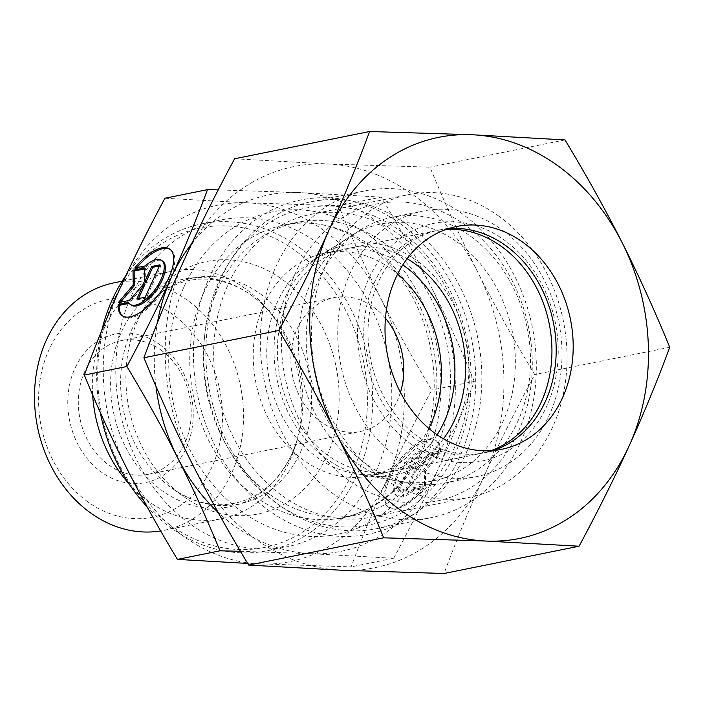 <?xml version="1.0" encoding="UTF-8"?>
<svg xmlns="http://www.w3.org/2000/svg" width="705" height="705" viewBox="0 0 705 705"><rect width="100%" height="100%" fill="white"/><g stroke="black" fill="none" stroke-linecap="round" stroke-linejoin="round"><path stroke-width="0.53" stroke-dasharray="3.52 2.64" d="M114.016 282.828A126.257 103.538 -101.4 0 1 187.468 300.268A126.257 103.538 -101.4 0 1 242.784 431.222A126.257 103.538 -101.4 0 1 164.009 530.354A126.257 103.538 -101.4 0 1 160.687 530.962M87.878 501.872A111.108 91.112 -101.4 0 1 49.015 349.733A111.108 91.112 -101.4 0 1 173.157 314.747A111.108 91.112 -101.4 0 1 212.011 466.895A111.108 91.112 -101.4 0 1 87.878 501.872M92.628 394.835A126.257 103.538 -101.4 0 1 171.844 271.152A126.257 103.538 -101.4 0 1 245.296 288.592A126.257 103.538 -101.4 0 1 266.746 308.42A126.257 103.538 -101.4 0 1 294.84 447.499A126.257 103.538 -101.4 0 1 221.837 518.677A126.257 103.538 -101.4 0 1 148.385 501.237A126.257 103.538 -101.4 0 1 129.174 483.965M183.106 496.188A128.821 105.635 -101.4 0 1 145.115 306.525A128.821 105.635 -101.4 0 1 281.982 279.224A128.821 105.635 -101.4 0 1 327.129 455.412A128.821 105.635 -101.4 0 1 183.476 496.452A128.821 105.635 -101.4 0 1 183.106 496.188M126.01 275.382A166.715 136.708 -101.4 0 1 201.656 223.864A166.715 136.708 -101.4 0 1 298.647 246.882A166.715 136.708 -101.4 0 1 371.676 419.801A166.715 136.708 -101.4 0 1 267.671 550.684A166.715 136.708 -101.4 0 1 170.689 527.666A166.715 136.708 -101.4 0 1 147.045 506.736M100.286 412.407A166.715 136.708 -101.4 0 1 101.714 330.663M170.011 524.899A162.925 133.597 -101.4 0 1 113.038 301.802A162.925 133.597 -101.4 0 1 295.069 250.504A162.925 133.597 -101.4 0 1 352.042 473.61A162.925 133.597 -101.4 0 1 170.011 524.899M189.812 523.797A166.715 136.708 -101.4 0 1 116.783 350.887A166.715 136.708 -101.4 0 1 220.788 220.004A166.715 136.708 -101.4 0 1 317.77 243.022A166.715 136.708 -101.4 0 1 390.808 415.932A166.715 136.708 -101.4 0 1 286.803 546.824A166.715 136.708 -101.4 0 1 189.812 523.797M269.627 494.355A149.284 122.414 -101.4 0 1 244.256 470.905A149.284 122.414 -101.4 0 1 211.051 306.472A149.284 122.414 -101.4 0 1 297.36 222.313A149.284 122.414 -101.4 0 1 384.207 242.934A149.284 122.414 -101.4 0 1 449.596 397.761A149.284 122.414 -101.4 0 1 356.466 514.967A149.284 122.414 -101.4 0 1 269.627 494.355M279.867 505.608A166.715 136.708 -101.4 0 1 251.544 479.426A166.715 136.708 -101.4 0 1 214.452 295.8A166.715 136.708 -101.4 0 1 310.843 201.815A166.715 136.708 -101.4 0 1 407.825 224.833A166.715 136.708 -101.4 0 1 480.863 397.743A166.715 136.708 -101.4 0 1 376.858 528.635A166.715 136.708 -101.4 0 1 279.867 505.608M334.355 494.61A166.715 136.708 -101.4 0 1 261.326 321.692A166.715 136.708 -101.4 0 1 365.331 190.808A166.715 136.708 -101.4 0 1 462.313 213.826A166.715 136.708 -101.4 0 1 535.342 386.737A166.715 136.708 -101.4 0 1 431.337 517.629A166.715 136.708 -101.4 0 1 334.355 494.61M348.675 480.123A151.557 124.283 -101.4 0 1 295.668 272.588A151.557 124.283 -101.4 0 1 465 224.877A151.557 124.283 -101.4 0 1 517.999 432.412A151.557 124.283 -101.4 0 1 348.675 480.123M437.126 434.782A113.664 93.21 -101.4 0 1 383.335 473.205A113.664 93.21 -101.4 0 1 354.448 473.531A113.664 93.21 -101.4 0 1 317.215 457.51A113.664 93.21 -101.4 0 1 266.798 356.95A113.664 93.21 -101.4 0 1 311.575 261.291A113.664 93.21 -101.4 0 1 338.329 250.372A113.664 93.21 -101.4 0 1 402.811 264.913M457.148 242.106A131.095 107.504 -101.4 0 1 511.284 397.453A131.095 107.504 -101.4 0 1 399.462 481.374A131.095 107.504 -101.4 0 1 356.527 462.894A131.095 107.504 -101.4 0 1 298.374 346.913A131.095 107.504 -101.4 0 1 350.024 236.589A131.095 107.504 -101.4 0 1 457.148 242.106M428.799 428.393A113.664 93.21 -101.4 0 1 369.825 475.937A113.664 93.21 -101.4 0 1 303.696 460.242A113.664 93.21 -101.4 0 1 253.906 342.348A113.664 93.21 -101.4 0 1 324.82 253.104A113.664 93.21 -101.4 0 1 390.94 268.799A113.664 93.21 -101.4 0 1 397.62 274.033M160.934 350.024A68.2 55.924 -101.4 0 1 190.817 420.762A68.2 55.924 -101.4 0 1 148.27 474.306A68.2 55.924 -101.4 0 1 108.588 464.886A68.2 55.924 -101.4 0 1 78.713 394.148A68.2 55.924 -101.4 0 1 121.26 340.603A68.2 55.924 -101.4 0 1 160.934 350.024M400.431 392.368A68.2 55.924 -101.4 0 1 360.819 431.372A68.2 55.924 -101.4 0 1 321.145 421.951A68.2 55.924 -101.4 0 1 291.271 351.213A68.2 55.924 -101.4 0 1 333.817 297.669A68.2 55.924 -101.4 0 1 373.491 307.089A68.2 55.924 -101.4 0 1 385.459 318.246M159.594 344.498A75.779 62.137 -101.4 0 1 186.094 448.265A75.779 62.137 -101.4 0 1 101.432 472.121A75.779 62.137 -101.4 0 1 74.933 368.354A75.779 62.137 -101.4 0 1 159.594 344.498M240.44 551.301L311.064 553.689A181.864 149.134 -101.4 0 1 235.012 526.256A181.864 149.134 -101.4 0 1 218.039 512.279M381.176 197.118L298.559 192.527A181.864 149.134 -101.4 0 1 374.602 219.96A181.864 149.134 -101.4 0 1 431.954 288.424C417.439 259.651 400.51 229.222 381.176 197.118L338.62 205.71C352.288 238.96 366.388 269.962 380.938 298.726C395.452 327.49 412.381 357.928 431.716 390.024C414.593 421.951 399.753 451.711 387.195 479.303C374.602 506.904 362.573 536.091 351.125 566.873L247.667 563.436M183.996 536.558A181.864 149.134 -101.4 0 1 126.653 468.094A181.864 149.134 -101.4 0 1 120.396 287.517A181.864 149.134 -101.4 0 1 247.543 202.828A181.864 149.134 -101.4 0 1 323.595 230.262A181.864 149.134 -101.4 0 1 380.938 298.726A181.864 149.134 -101.4 0 1 387.195 479.303A181.864 149.134 -101.4 0 1 260.048 563.991A181.864 149.134 -101.4 0 1 183.996 536.558M164.926 198.246L247.543 202.828L338.62 205.71M400.44 459.017A40.916 17.555 125.7 0 1 435.47 440.123A40.916 17.555 125.7 0 1 439.374 451.156L428.94 453.262A27.01 11.588 -54.3 0 0 427.353 451.42A27.01 11.588 -54.3 0 0 403.85 464.375A27.01 11.588 -54.3 0 0 394.236 493.438A27.01 11.588 -54.3 0 0 395.822 495.28A27.01 11.588 -54.3 0 0 412.293 489.79L422.727 487.684A40.916 17.555 125.7 0 1 387.706 506.578A40.916 17.555 125.7 0 1 400.44 459.017M440.484 451.958A40.916 17.555 -54.3 0 0 436.58 440.925A40.916 17.555 -54.3 0 0 401.559 459.819A40.916 17.555 -54.3 0 0 388.816 507.38A40.916 17.555 -54.3 0 0 423.846 488.486L413.403 490.592A27.01 11.588 125.7 0 1 396.933 496.082A27.01 11.588 125.7 0 1 395.346 494.24A27.01 11.588 125.7 0 1 404.961 465.177A27.01 11.588 125.7 0 1 428.464 452.222A27.01 11.588 125.7 0 1 430.05 454.064L440.484 451.958L439.374 451.156M413.403 490.592L412.293 489.79M128.557 302.454L129.667 303.256L129.147 303.353M131.253 305.098A27.01 11.588 125.7 0 1 129.667 303.256M122.591 315.963A40.916 17.555 -54.3 0 0 123.128 316.395A40.916 17.555 -54.3 0 0 158.158 297.501A40.916 17.555 -54.3 0 0 170.901 249.94A40.916 17.555 -54.3 0 0 170.328 249.561M136.876 267.609A40.916 17.555 -54.3 0 0 135.871 268.834L146.314 266.728A27.01 11.588 125.7 0 1 162.785 261.238M134.761 268.032L135.871 268.834M118.264 302.656L119.374 303.458L130.848 301.132L144.992 284.362M129.738 300.339L130.848 301.132M138.515 298.567L138.004 299.695L146.27 298.021L161.031 265.626L159.4 265.961M136.893 298.894L138.004 299.695M145.16 297.219L146.27 298.021M159.92 264.833L161.031 265.626M145.776 282.635L145.618 268.746L144.516 268.966M144.499 267.944L145.618 268.746M120.414 302.225L119.374 303.458M145.204 265.926L146.314 266.728M412.337 458.497L420.603 456.822L413.615 472.156L427.75 455.386L439.233 453.059L424.295 470.781L424.472 485.454L412.989 487.772L412.822 473.883L405.842 489.217L397.576 490.891L412.337 458.497L413.447 459.299L398.686 491.685L406.952 490.019L413.941 474.685L414.099 488.574L425.582 486.256L425.406 471.583L440.343 453.861L428.86 456.179L414.725 472.958L421.713 457.624L413.447 459.299M421.713 457.624L420.603 456.822M414.725 472.958L413.615 472.156M428.86 456.179L427.75 455.386M440.343 453.861L439.233 453.059M425.406 471.583L424.295 470.781M425.582 486.256L424.472 485.454M414.099 488.574L412.989 487.772M413.941 474.685L412.822 473.883M406.952 490.019L405.842 489.217M398.686 491.685L397.576 490.891M430.05 454.064L428.94 453.262M423.846 488.486L422.727 487.684M474.271 381.431C460.603 348.182 446.494 317.18 431.954 288.424A181.864 149.134 -101.4 0 1 438.202 469.001C450.803 441.4 462.824 412.205 474.271 381.431L431.716 390.024M393.681 558.272C410.803 526.353 425.644 496.593 438.202 469.001A181.864 149.134 -101.4 0 1 311.064 553.689L393.681 558.272L351.125 566.873M191.628 243.807A181.864 149.134 -101.4 0 1 298.559 192.527L218.233 189.901M155.946 386.217A181.864 149.134 -101.4 0 1 157.418 322.714M443.471 438.81A113.664 93.21 -101.4 0 1 393.963 471.063A113.664 93.21 -101.4 0 1 327.843 455.368A113.664 93.21 -101.4 0 1 278.043 337.466A113.664 93.21 -101.4 0 1 348.957 248.231A113.664 93.21 -101.4 0 1 407.102 258.744M490.83 450.707A113.664 93.21 -101.4 0 1 480.352 453.615A113.664 93.21 -101.4 0 1 414.223 437.92A113.664 93.21 -101.4 0 1 364.432 320.026A113.664 93.21 -101.4 0 1 435.346 230.782A113.664 93.21 -101.4 0 1 446.124 229.389M366.371 464.242A135.457 111.082 -101.4 0 1 306.287 344.401A135.457 111.082 -101.4 0 1 359.647 230.403A135.457 111.082 -101.4 0 1 391.539 217.396A135.457 111.082 -101.4 0 1 470.341 236.105A135.457 111.082 -101.4 0 1 529.684 376.602A135.457 111.082 -101.4 0 1 445.172 482.951A135.457 111.082 -101.4 0 1 410.742 483.339A135.457 111.082 -101.4 0 1 366.371 464.242M326.292 458.752A117.691 96.514 -101.4 0 1 274.095 354.633A117.691 96.514 -101.4 0 1 320.458 255.58A117.691 96.514 -101.4 0 1 416.629 260.533A117.691 96.514 -101.4 0 1 465.229 399.999A117.691 96.514 -101.4 0 1 364.846 475.346A117.691 96.514 -101.4 0 1 326.292 458.752M397.884 457.88A135.457 111.082 -101.4 0 1 338.55 317.382A135.457 111.082 -101.4 0 1 423.053 211.024A135.457 111.082 -101.4 0 1 501.854 229.733A135.457 111.082 -101.4 0 1 561.198 370.231A135.457 111.082 -101.4 0 1 476.695 476.589A135.457 111.082 -101.4 0 1 397.884 457.88M411.315 444.3A121.242 99.423 -101.4 0 1 368.918 278.272A121.242 99.423 -101.4 0 1 504.375 240.097A121.242 99.423 -101.4 0 1 546.78 406.124A121.242 99.423 -101.4 0 1 411.315 444.3M493.007 450.557A113.664 93.21 -101.4 0 1 484.599 452.751A113.664 93.21 -101.4 0 1 418.479 437.056A113.664 93.21 -101.4 0 1 368.68 319.162A113.664 93.21 -101.4 0 1 439.594 229.918A113.664 93.21 -101.4 0 1 448.195 228.684M498.505 215.924A154.404 126.618 -101.4 0 1 566.141 376.073A154.404 126.618 -101.4 0 1 469.812 497.298A154.404 126.618 -101.4 0 1 379.986 475.981A154.404 126.618 -101.4 0 1 312.35 315.831A154.404 126.618 -101.4 0 1 408.68 194.606A154.404 126.618 -101.4 0 1 498.505 215.924M400.722 235.673A154.404 126.618 -101.4 0 1 468.367 395.822A154.404 126.618 -101.4 0 1 372.037 517.047A154.404 126.618 -101.4 0 1 282.212 495.73A154.404 126.618 -101.4 0 1 214.576 335.58A154.404 126.618 -101.4 0 1 310.905 214.355A154.404 126.618 -101.4 0 1 400.722 235.673M399.462 230.482A161.533 132.461 -101.4 0 1 455.95 451.685A161.533 132.461 -101.4 0 1 275.479 502.542A161.533 132.461 -101.4 0 1 218.982 281.339A161.533 132.461 -101.4 0 1 399.462 230.482M399.999 223.52A170.495 139.81 -101.4 0 1 459.625 456.999A170.495 139.81 -101.4 0 1 269.134 510.676A170.495 139.81 -101.4 0 1 209.508 277.197A170.495 139.81 -101.4 0 1 399.999 223.52M234.589 158.784L327.534 163.948L429.988 167.182C445.084 203.957 460.947 238.836 477.602 271.822A204.6 167.781 -101.4 0 1 484.635 474.976A204.6 167.781 -101.4 0 1 341.599 570.248A204.6 167.781 -101.4 0 1 256.047 539.395A204.6 167.781 -101.4 0 1 191.531 462.365A204.6 167.781 -101.4 0 1 184.499 259.22A204.6 167.781 -101.4 0 1 327.534 163.948A204.6 167.781 -101.4 0 1 413.086 194.8A204.6 167.781 -101.4 0 1 477.602 271.822C494.275 304.807 513.319 339.043 534.725 374.54C515.769 409.843 499.07 443.322 484.635 474.976C470.226 506.622 456.699 539.457 444.062 573.491M565.013 139.916L429.988 167.182M669.75 347.265L534.725 374.54M291.87 454.135A116.096 95.201 -101.4 0 1 162.159 490.689A116.096 95.201 -101.4 0 1 121.56 331.702A116.096 95.201 -101.4 0 1 251.271 295.157A116.096 95.201 -101.4 0 1 270.993 313.39A116.096 95.201 -101.4 0 1 296.823 441.268A116.096 95.201 -101.4 0 1 291.87 454.135M260.339 293.914A115.32 94.567 -101.4 0 1 300.665 451.834A115.32 94.567 -101.4 0 1 172.152 488.38A115.32 94.567 -101.4 0 1 171.817 488.142A115.32 94.567 -101.4 0 1 131.491 330.222A115.32 94.567 -101.4 0 1 137.81 318.352A115.32 94.567 -101.4 0 1 260.339 293.914M184.199 286.406A164.441 134.84 -101.4 0 1 367.913 234.633A164.441 134.84 -101.4 0 1 425.423 459.81A164.441 134.84 -101.4 0 1 241.7 511.583A164.441 134.84 -101.4 0 1 184.199 286.406M370.601 245.675A149.284 122.414 -101.4 0 1 422.806 450.098A149.284 122.414 -101.4 0 1 342.868 517.717A149.284 122.414 -101.4 0 1 256.021 497.104A149.284 122.414 -101.4 0 1 203.815 292.681A149.284 122.414 -101.4 0 1 283.754 225.062A149.284 122.414 -101.4 0 1 370.601 245.675M294.84 447.499L296.823 441.268L291.976 453.87C278.581 481.471 259.361 497.95 234.316 503.299C213.307 507.415 192.588 502.445 172.152 488.38L183.476 496.452M266.746 308.42L270.993 313.39C258.056 298.497 243.498 288.371 227.327 283.013C214.417 278.819 201.745 277.973 189.31 280.475C168.354 284.838 151.187 297.466 137.81 318.352L145.115 306.525M122.168 281.189L171.844 271.152M201.656 223.864L220.788 220.004M356.466 514.967L342.868 517.717C376.778 510.305 402.529 488.336 420.136 451.808C447.543 394.791 433.751 310.984 389.098 264.375C354.5 230.262 319.383 217.158 283.754 225.062L297.36 222.313M244.256 470.905L251.544 479.426M211.051 306.472L214.452 295.8M310.843 201.815L365.331 190.808M354.448 473.531L399.462 481.374M369.825 475.937L383.335 473.205M148.27 474.306L360.819 431.372M435.47 440.123L436.58 440.925M395.822 495.28L396.933 496.082M170.901 249.94L169.79 249.138M123.128 316.395L122.018 315.593M427.353 451.42L428.464 452.222M387.706 506.578L388.816 507.38M121.26 340.603L333.817 297.669M324.82 253.104L338.329 250.372M311.575 261.291L350.024 236.589M376.858 528.635L431.337 517.629M267.671 550.684L286.803 546.824M164.009 530.354L221.837 518.677M393.963 471.063L480.352 453.615M320.458 255.58L359.647 230.403M391.539 217.396L423.053 211.024M445.172 482.951L476.695 476.589M364.846 475.346L410.742 483.339M348.957 248.231L435.346 230.782M484.599 452.751L501.608 449.323M372.037 517.047L469.812 497.298M310.905 214.355L408.68 194.606M439.594 229.918L456.602 226.49"/><path stroke-width="1.06" d="M160.687 530.962A126.257 103.538 -101.4 0 1 90.557 512.923A126.257 103.538 -101.4 0 1 35.25 381.96A126.257 103.538 -101.4 0 1 114.016 282.828L122.168 281.189M129.174 483.965A126.257 103.538 -101.4 0 1 92.628 394.835M147.045 506.736A166.715 136.708 -101.4 0 1 100.286 412.407M101.714 330.663A166.715 136.708 -101.4 0 1 126.01 275.382M402.811 264.913A113.664 93.21 -101.4 0 1 404.458 266.067A113.664 93.21 -101.4 0 1 437.126 434.782M397.62 274.033A113.664 93.21 -101.4 0 1 428.799 428.393M385.459 318.246A68.2 55.924 -101.4 0 1 400.431 392.368M218.039 512.279A181.864 149.134 -101.4 0 1 177.669 457.792C192.209 486.556 206.318 517.558 219.986 550.808L240.44 551.301M219.986 550.808L177.431 559.4C158.096 527.296 141.167 496.866 126.653 468.094C112.104 439.338 98.004 408.336 84.336 375.086C95.783 344.313 107.803 315.117 120.396 287.517C132.963 259.925 147.803 230.165 164.926 198.246L207.481 189.645C196.025 220.427 184.005 249.614 171.412 277.215C158.854 304.807 144.005 334.567 126.882 366.494C146.226 398.589 163.155 429.028 177.669 457.792A181.864 149.134 -101.4 0 1 155.946 386.217M118.114 304.56L128.557 302.454A27.01 11.588 -54.3 0 0 130.143 304.296A27.01 11.588 -54.3 0 0 153.646 291.341A27.01 11.588 -54.3 0 0 163.26 262.278A27.01 11.588 -54.3 0 0 161.665 260.436A27.01 11.588 -54.3 0 0 145.204 265.926L134.761 268.032A40.916 17.555 125.7 0 1 169.79 249.138A40.916 17.555 125.7 0 1 157.048 296.699A40.916 17.555 125.7 0 1 122.018 315.593A40.916 17.555 125.7 0 1 118.114 304.56L119.224 305.362A40.916 17.555 -54.3 0 0 122.591 315.963M161.665 260.436L162.785 261.238A27.01 11.588 125.7 0 1 164.371 263.08A27.01 11.588 125.7 0 1 154.756 292.143A27.01 11.588 125.7 0 1 131.253 305.098L130.143 304.296M170.328 249.561A40.916 17.555 -54.3 0 0 136.876 267.609M129.738 300.339L118.264 302.656L133.201 284.935L133.025 270.262L144.499 267.944L144.666 281.833L151.654 266.499L159.92 264.833L145.16 297.219L136.893 298.894L143.882 283.56L129.738 300.339M143.882 283.56L144.992 284.362L138.515 298.567M159.4 265.961L152.765 267.301L145.776 282.635L144.666 281.833M151.654 266.499L152.765 267.301M144.516 268.966L134.135 271.064L134.311 285.736L120.414 302.225M133.025 270.262L134.135 271.064M133.201 284.935L134.311 285.736M129.147 303.353L119.224 305.362M247.667 563.436L177.431 559.4M126.882 366.494L84.336 375.086M218.233 189.901L207.481 189.645M157.418 322.714A181.864 149.134 -101.4 0 1 171.412 277.215A181.864 149.134 -101.4 0 1 191.628 243.807M407.102 258.744A113.664 93.21 -101.4 0 1 415.086 263.926A113.664 93.21 -101.4 0 1 443.471 438.81M446.124 229.389A113.664 93.21 -101.4 0 1 501.466 246.477A113.664 93.21 -101.4 0 1 551.759 357.884A113.664 93.21 -101.4 0 1 490.83 450.707M448.195 228.684A113.664 93.21 -101.4 0 1 505.723 245.622A113.664 93.21 -101.4 0 1 555.937 358.334A113.664 93.21 -101.4 0 1 493.007 450.557M522.722 242.185A113.664 93.21 -101.4 0 1 572.522 360.079A113.664 93.21 -101.4 0 1 501.608 449.323A113.664 93.21 -101.4 0 1 435.478 433.619A113.664 93.21 -101.4 0 1 385.688 315.725A113.664 93.21 -101.4 0 1 456.602 226.49A113.664 93.21 -101.4 0 1 522.722 242.185M579.087 546.216C598.043 510.913 614.742 477.435 629.177 445.78A204.6 167.781 -101.4 0 1 486.142 541.052A204.6 167.781 -101.4 0 1 400.581 510.2A204.6 167.781 -101.4 0 1 336.065 433.178C352.72 466.164 368.592 501.043 383.679 537.818L486.142 541.052L579.087 546.216L444.062 573.491L341.599 570.248L248.654 565.084C227.248 529.587 208.204 495.351 191.531 462.365C174.875 429.38 159.013 394.5 143.917 357.735C156.554 323.701 170.081 290.865 184.499 259.22C198.925 227.565 215.624 194.087 234.589 158.784L369.605 131.509C356.968 165.543 343.441 198.378 329.032 230.024C314.597 261.678 297.898 295.157 278.942 330.46C300.356 365.957 319.4 400.193 336.065 433.178A204.6 167.781 -101.4 0 1 329.032 230.024A204.6 167.781 -101.4 0 1 472.068 134.752A204.6 167.781 -101.4 0 1 557.62 165.604A204.6 167.781 -101.4 0 1 622.136 242.635C605.463 209.649 586.428 175.413 565.013 139.916L472.068 134.752L369.605 131.509M669.75 347.265C654.663 310.5 638.792 275.62 622.136 242.635A204.6 167.781 -101.4 0 1 629.177 445.78C643.586 414.135 657.113 381.299 669.75 347.265M383.679 537.818L248.654 565.084M278.942 330.46L143.917 357.735"/></g></svg>
